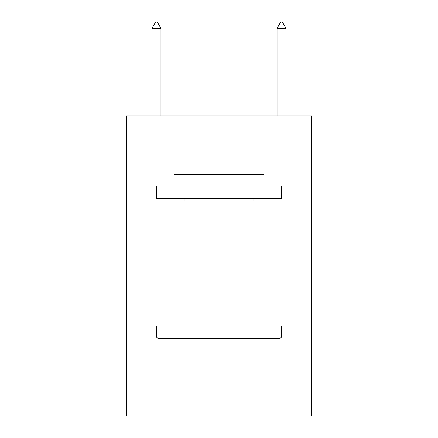 <?xml version="1.0" encoding="UTF-8"?>
<svg xmlns="http://www.w3.org/2000/svg" width="438" height="438" viewBox="0 0 438 438"><rect width="100%" height="100%" fill="white"/><g stroke="black" fill="none" stroke-linecap="round" stroke-linejoin="round"><path stroke-width="0.66" d="M311.549 200.993L311.549 115.95L126.451 115.95L126.451 200.993L311.549 200.993L311.549 416.1L126.451 416.1L126.451 200.993M311.549 326.053L126.451 326.053M157.97 338.563L156.47 337.057L281.53 337.057L280.03 338.563L157.97 338.563M281.53 185.986L281.53 198.491L156.47 198.491L156.47 185.986L281.53 185.986M173.979 185.986L173.979 174.477L264.021 174.477L264.021 185.986M281.53 326.053L281.53 337.057M156.47 326.053L156.47 337.057M253.016 198.491L253.016 200.993M184.984 198.491L184.984 200.993M160.97 28.404L157.22 21.9L155.72 21.9L151.964 28.404L160.97 28.404L160.97 115.95M151.964 28.404L151.964 115.95M280.78 21.9L282.28 21.9L286.036 28.404L277.03 28.404L280.78 21.9M286.036 115.95L286.036 28.404M277.03 115.95L277.03 28.404"/></g></svg>
